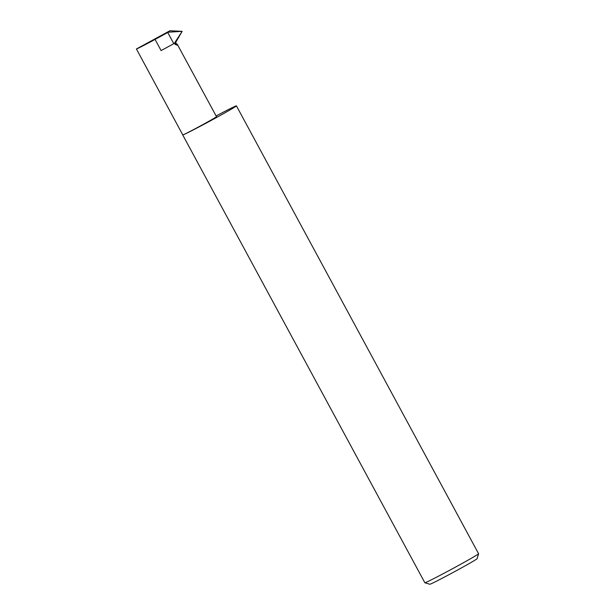 <?xml version="1.0" encoding="UTF-8"?>
<svg xmlns="http://www.w3.org/2000/svg" width="615" height="615" viewBox="0 0 615 615"><rect width="100%" height="100%" fill="white"/><g stroke="black" fill="none" stroke-linecap="round" stroke-linejoin="round"><path stroke-width="0.92" d="M175.429 44.526L174.944 44.096L175.137 42.743L175.882 42.081L175.844 43.296L177.312 44.365C178.212 45.349 177.581 45.402 175.429 44.526L176.29 43.765M182.732 134.839A30.535 0.8 -28.4 0 0 182.709 134.908A30.535 0.8 -28.4 0 0 182.878 134.908A19.173 0.5 151.6 0 1 182.77 134.908L136.415 48.985A19.173 0.5 -28.4 0 0 155.065 39.414L167.757 32.51A60.516 1.584 -28.4 0 0 168.31 32.195L169.94 30.75L182.155 31.334L175.882 42.081M478.585 553.738L477.102 558.697A26.868 0.7 151.6 0 1 454.646 571.619A26.868 0.7 151.6 0 1 429.977 584.235A26.868 0.7 151.6 0 1 429.847 584.25L424.88 582.774A30.535 0.8 -28.4 0 0 425.026 582.759A30.535 0.8 -28.4 0 0 453.063 568.421A30.535 0.8 -28.4 0 0 478.585 553.738A30.535 0.8 -28.4 0 0 478.578 553.715L236.429 105.857A30.535 0.8 -28.4 0 0 236.26 105.865A30.535 0.8 -28.4 0 0 217.272 115.351L216.134 115.974M182.709 134.908L424.865 582.759A30.535 0.8 -28.4 0 0 424.88 582.774M177.312 44.365L216.503 116.665A19.173 0.5 151.6 0 1 200.698 125.783A19.173 0.5 151.6 0 1 182.878 134.908A30.535 0.8 -28.4 0 0 211.26 120.379A30.535 0.8 -28.4 0 0 236.429 105.857M175.137 42.743L174.353 43.35A60.516 1.584 151.6 0 1 173.791 43.68L161.099 50.584L155.065 39.414M136.415 48.985L169.94 30.75M174.353 43.35L182.155 31.334L168.31 32.195M173.791 43.68L167.757 32.51"/></g></svg>

